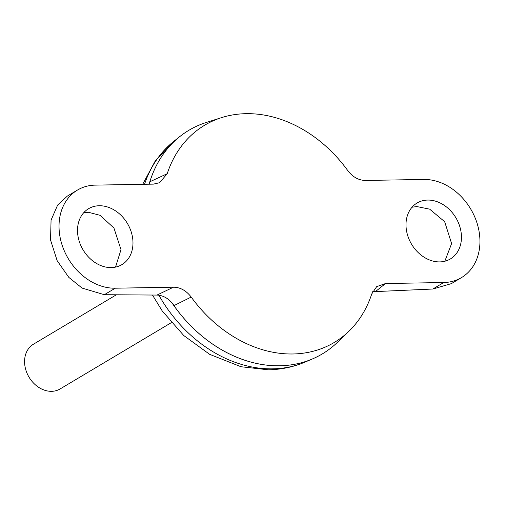<?xml version="1.0" encoding="UTF-8"?>
<svg xmlns="http://www.w3.org/2000/svg" width="505" height="505" viewBox="0 0 505 505"><rect width="100%" height="100%" fill="white"/><g stroke="black" fill="none" stroke-linecap="round" stroke-linejoin="round"><path stroke-width="0.76" d="M439.735 261.906A32.554 25.806 59.2 0 0 450.391 258.945A32.554 25.806 59.2 0 0 458.912 223.986A32.554 25.806 59.2 0 0 427.716 200.068A32.554 25.806 59.2 0 0 417.061 203.029A32.554 25.806 59.2 0 0 408.539 237.988A32.554 25.806 59.2 0 0 439.735 261.906M412.042 207.22L416.808 206.564L429.66 209.158L444.665 221.701L451.609 243.574L444.823 261.243M99.232 205.743A32.554 25.806 -120.8 0 1 130.435 229.668A32.554 25.806 -120.8 0 1 121.913 264.626A32.554 25.806 -120.8 0 1 111.258 267.587A32.554 25.806 -120.8 0 1 80.055 243.662A32.554 25.806 -120.8 0 1 88.577 208.704A32.554 25.806 -120.8 0 1 99.232 205.743M115.531 267.107L120.998 249.647L113.941 228.026L100.047 215.307L88.324 212.245L83.716 212.725M116.358 294.787L33.425 344.221A26.039 20.642 59.2 0 0 26.607 372.185A26.039 20.642 59.2 0 0 51.567 391.324A26.039 20.642 59.2 0 0 60.095 388.957L171.315 322.657M188.939 130.252A130.208 103.216 59.2 0 0 179.868 136.52A130.208 103.216 59.2 0 0 149.183 183.934M171.87 302.716A130.208 103.216 59.2 0 0 279.644 365.79A130.208 103.216 59.2 0 0 312.45 358.935A130.208 103.216 59.2 0 0 322.278 353.942M246.131 113.675A126.484 100.268 59.2 0 0 221.55 117.627A126.484 100.268 59.2 0 0 167.218 173.714L159.574 182.715L153.438 184.123L95.224 185.127A54.25 43.007 -120.8 0 0 77.467 190.063A54.25 43.007 -120.8 0 0 63.264 248.327A54.25 43.007 -120.8 0 0 115.26 288.204L173.474 287.193C180.329 287.307 186.231 290.596 191.193 297.06A126.484 100.268 59.2 0 0 292.843 353.98A126.484 100.268 59.2 0 0 348.898 331.261A126.484 100.268 59.2 0 0 371.756 293.935L376.692 286.632L385.536 283.532L443.743 282.522A54.25 43.007 59.2 0 0 461.507 277.586A54.25 43.007 59.2 0 0 475.71 219.321A54.25 43.007 59.2 0 0 423.708 179.452L365.5 180.455C358.645 180.342 352.736 177.053 347.781 170.595A126.484 100.268 59.2 0 0 246.131 113.675M221.55 117.627L206.28 122.475A130.208 103.216 59.2 0 0 149.24 183.814M172.009 302.88A130.208 103.216 59.2 0 0 279.663 365.778A130.208 103.216 59.2 0 0 337.372 342.39L348.898 331.261M191.193 297.06L174.067 305.569C169.301 298.872 163.601 295.375 156.967 295.072L173.474 287.193M149.063 184.199L149.991 181.712L167.218 173.714M77.467 190.063L67.31 196.117L57.639 205.049L51.068 220.104L50.544 240.02L57.147 260.656L68.832 277.397L82.1 288.09L104.352 294.705L156.967 295.072M461.507 277.586L451.35 283.64L432.835 289.024L372.652 291.72M142.688 184.306L155.407 160.647L173.669 141.451A129.141 102.37 59.2 0 0 144.537 184.275M158.892 295.21A129.141 102.37 59.2 0 0 272.624 368.839A129.141 102.37 59.2 0 0 305.165 362.047L312.45 358.935M104.352 294.705L115.26 288.204M385.536 283.532L375.815 291.29M432.835 289.024L443.743 282.522M173.669 141.451L179.868 136.52M305.165 362.047C293.481 366.99 281.197 369.578 268.319 369.799L240.986 366.731L209.657 354.34L183.782 335.554L162.288 311.036L152.466 295.04"/></g></svg>
